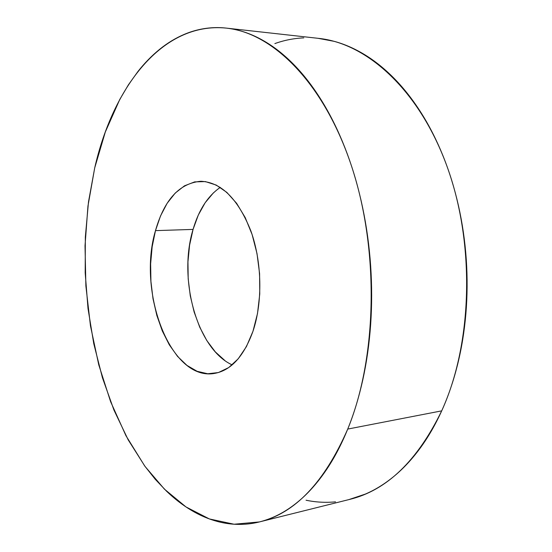 <?xml version="1.0" encoding="UTF-8"?>
<svg xmlns="http://www.w3.org/2000/svg" width="552" height="552" viewBox="0 0 552 552"><rect width="100%" height="100%" fill="white"/><g stroke="black" fill="none" stroke-linecap="round" stroke-linejoin="round"><path stroke-width="0.83" d="M348.905 499.594L365.286 494.109C375.153 489.886 384.716 483.959 393.976 476.328C403.236 468.682 411.916 459.367 420.01 448.383C428.104 437.377 435.328 424.867 441.697 410.861C472.277 344.213 475.306 245.157 447.527 167.773C419.734 90.238 367.149 43.346 318.718 38.385L226.313 28.111C272.619 32.761 323.976 82.634 351.679 166.538C379.39 250.263 377.078 357.848 347.725 429.077L441.697 410.861C448.051 396.826 453.296 381.611 457.422 365.21C461.541 348.788 464.356 331.635 465.881 313.743C467.385 295.844 467.516 277.76 466.274 259.481C465.005 241.203 462.41 223.312 458.477 205.799C454.524 188.301 449.39 171.713 443.083 156.037C436.756 140.38 429.49 126.049 421.286 113.056C413.075 100.085 404.209 88.72 394.701 78.957C385.192 69.228 375.332 61.224 365.127 54.952C354.929 48.7 344.655 44.174 334.312 41.372L317.973 38.302M259.419 521.93L349.63 499.415C386.655 490.411 417.34 460.892 441.697 410.861L347.725 429.077C324.328 482.469 294.892 513.422 259.419 521.93L234.062 524.227L209.353 518.935L185.976 506.929L164.42 489.134L145.072 466.488L128.188 439.854L113.933 410.032L102.437 377.775L93.778 343.737L88.009 308.547L85.187 272.791L85.339 237.036L88.499 201.866L94.709 167.898C112.829 87.809 161.977 21.576 226.313 28.111M224.905 360.566L215.321 351.893L206.848 340.612L199.727 327.17L194.152 312.066L190.274 295.789L188.191 278.863L187.956 261.807L189.591 245.143L193.062 229.404L155.478 230.632C164.351 199.617 179.49 183.16 200.9 181.263C221.345 182.298 237.995 198.844 250.849 230.888C262.007 261.82 262.8 302.137 252.975 331.269C243.68 356.785 230.619 370.875 213.797 373.538C170.106 380.445 137.213 291.449 155.478 230.632L193.062 229.404C177.917 278.684 196.885 348.892 232.178 364.893M220.276 187.376C207.828 195.967 198.754 209.974 193.062 229.404L198.285 215.101L205.151 202.743L213.465 192.807M306.056 500.222C315.73 502.251 325.556 502.796 335.526 501.851M303.8 37.867C293.802 38.329 284.156 40.241 274.861 43.594M347.725 429.077C341.626 444.056 334.691 457.366 326.915 469.021C319.139 480.647 310.81 490.438 301.923 498.408C293.036 506.35 283.866 512.442 274.413 516.693C264.96 520.922 255.472 523.406 245.937 524.138C236.408 524.862 227.031 524.007 217.812 521.578C208.594 519.135 199.686 515.333 191.082 510.158C182.484 504.983 174.301 498.663 166.531 491.19L155.25 479.295L144.707 465.985L125.987 435.769L110.614 401.69L98.739 364.755L90.473 325.894L85.877 285.957L85.022 245.764L87.947 206.124L94.709 167.898L105.315 132.011L119.756 99.491L128.395 84.842L137.945 71.484C144.624 63.011 151.869 55.607 159.673 49.28C167.491 42.952 175.791 37.943 184.582 34.238C193.379 30.539 202.543 28.373 212.065 27.752C221.6 27.138 231.336 28.262 241.258 31.119C251.194 33.989 261.096 38.73 270.97 45.34C280.851 51.971 290.428 60.485 299.702 70.891C308.975 81.323 317.655 93.523 325.728 107.481C333.801 121.474 340.977 136.93 347.263 153.849C353.528 170.796 358.662 188.743 362.643 207.697C366.618 226.665 369.281 246.047 370.647 265.843C371.993 285.639 371.993 305.215 370.647 324.569C369.281 343.903 366.645 362.409 362.74 380.087C358.821 397.744 353.818 414.069 347.725 429.077M155.478 230.632L152.159 246.778L150.634 263.863L150.924 281.361L153.007 298.735L156.837 315.447L162.316 330.979L169.291 344.807L177.585 356.44L186.962 365.41L197.119 371.296L207.731 373.759L218.399 372.559L228.7 367.57L238.188 358.841L246.42 346.601L252.975 331.269L257.508 313.467L259.757 293.974L259.592 273.688L257.004 253.575L252.126 234.586L245.219 217.598L236.642 203.343L226.831 192.386L216.253 185.079L205.372 181.587L194.649 181.891L184.478 185.824L175.219 193.083L167.152 203.274L160.515 215.956L155.478 230.632"/></g></svg>
